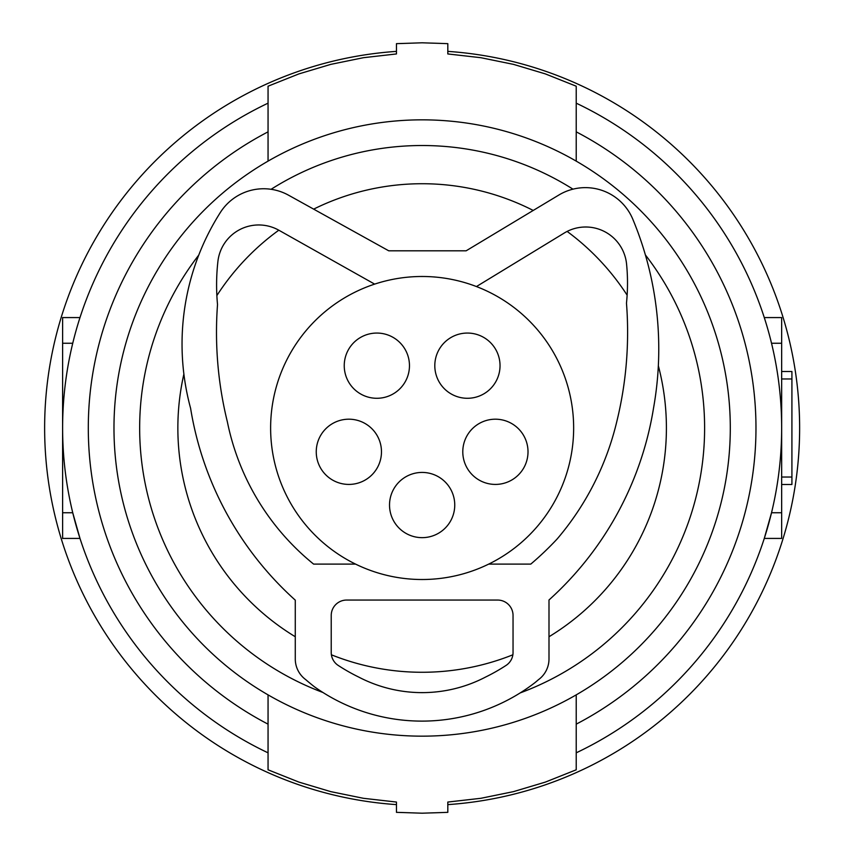 <?xml version="1.0" encoding="UTF-8"?>
<svg xmlns="http://www.w3.org/2000/svg" width="856" height="856" viewBox="0 0 856 856"><rect width="100%" height="100%" fill="white"/><g stroke="black" fill="none" stroke-linecap="round" stroke-linejoin="round"><path stroke-width="1.28" d="M422.136 579.512A151.512 151.512 0 0 1 270.624 428A151.512 151.512 0 0 1 422.136 276.488A151.512 151.512 0 0 1 573.648 428A151.512 151.512 0 0 1 422.136 579.512M512.872 654.797A244.27 244.27 0 0 1 331.39 654.797M295.277 636.746A244.27 244.27 0 0 1 183.88 374.093M216.868 295.588A244.27 244.27 0 0 1 278.799 230.2M313.66 209.131A244.27 244.27 0 0 1 533.224 210.448M567.143 231.43A244.27 244.27 0 0 1 627.138 295.181M658.35 365.78A244.27 244.27 0 0 1 548.996 636.746M322.926 692.483A282.48 282.48 0 0 1 198.774 255.077M271.084 189.294A282.48 282.48 0 0 1 572.974 189.165M645.392 254.938A282.48 282.48 0 0 1 520.223 692.9M422.136 119.84A308.16 308.16 0 0 0 113.976 428A308.16 308.16 0 0 0 422.136 736.16A308.16 308.16 0 0 0 730.296 428A308.16 308.16 0 0 0 422.136 119.84M268.056 161.121L268.056 86.199L298.872 73.916L330.801 64.371L363.447 57.694L396.456 53.949L396.456 43.656L422.136 42.8L447.816 43.656L447.816 53.949L480.869 57.705L513.493 64.371L545.304 73.883L576.216 86.199L576.216 161.121M576.216 694.879L576.216 769.801L545.379 782.095L513.536 791.618L480.954 798.284L447.816 802.051L447.816 812.344L422.136 813.2L396.456 812.344L396.456 802.051L363.393 798.295L330.758 791.629L298.937 782.106L268.056 769.801L268.056 694.879M781.656 343.256L771.524 343.256A359.52 359.52 0 0 0 576.216 103.169A359.52 359.52 0 0 1 576.216 752.831A359.52 359.52 0 0 0 771.524 512.744L764.28 538.424L781.656 538.424L781.656 317.576L764.28 317.576L781.656 317.576M781.656 484.496L791.918 484.496L791.918 371.504L781.656 371.504M62.616 343.256L72.739 343.256A359.52 359.52 0 0 0 72.739 512.744L79.993 538.424L62.616 538.424L62.616 317.576L79.993 317.576L62.616 317.576M268.056 103.169A359.52 359.52 0 0 0 268.056 752.831M396.456 804.619A377.496 377.496 0 0 1 56.368 334.61A377.496 377.496 0 0 1 396.456 51.381M447.816 51.381A377.496 377.496 0 0 1 799.632 428A377.496 377.496 0 0 1 447.816 804.619M558.925 194.986L466.135 250.808L388.742 250.808L288.568 195.211A51.36 51.36 0 0 0 220.292 212.566A245.244 245.244 0 0 0 190.599 408.301A328.704 328.704 0 0 0 295.277 600.152L295.277 658.949A25.68 25.68 0 0 0 305.785 679.675A215.712 215.712 0 0 0 314.42 686.78A185.41 185.41 0 0 0 534.957 682.66A215.712 215.712 0 0 0 538.478 679.675A25.68 25.68 0 0 0 548.996 658.949L548.996 599.981A328.704 328.704 0 0 0 653.503 408.269A337.082 337.082 0 0 0 653.642 407.477A337.082 337.082 0 0 0 632.809 219.232A51.36 51.36 0 0 0 558.925 194.986L466.135 250.808L388.742 250.808L288.568 195.211A51.36 51.36 0 0 0 220.292 212.566M506.057 665.422A15.408 15.408 0 0 0 513.044 652.518A15.408 15.408 0 0 1 506.057 665.422A190.246 190.246 0 0 1 485.587 677.053A137.099 137.099 0 0 1 358.685 677.053A190.246 190.246 0 0 1 338.206 665.422A15.408 15.408 0 0 1 331.229 652.518L331.229 615.464A15.408 15.408 0 0 1 346.637 600.056A15.408 15.408 0 0 0 331.229 615.464M513.044 652.518L513.044 615.464A15.408 15.408 0 0 0 497.636 600.056L346.637 600.056M513.044 615.464A15.408 15.408 0 0 0 497.636 600.056M488.701 564.104L530.784 564.104A312.205 312.205 0 0 0 557.096 539.034A281.196 281.196 0 0 0 616.695 421.987A374.661 374.661 0 0 0 626.474 303.163A194.74 194.74 0 0 0 626.571 264.065A41.088 41.088 0 0 0 564.297 233.003L476.439 286.557M355.561 564.104L313.617 564.104A245.907 245.907 0 0 1 227.407 422.019A374.661 374.661 0 0 1 217.52 304.565A209.613 209.613 0 0 1 217.906 261.454A41.088 41.088 0 0 1 278.885 230.243L374.65 284.117M331.229 652.518A15.408 15.408 0 0 0 338.206 665.422M191.359 412.827A328.704 328.704 0 0 0 295.277 600.152L295.277 658.949M548.996 658.949L548.996 599.981A328.704 328.704 0 0 0 652.743 412.795M530.784 564.104A312.205 312.205 0 0 0 557.096 539.034M626.474 303.163A194.74 194.74 0 0 0 626.571 264.065M653.503 408.269A337.082 337.082 0 0 0 653.642 407.477M632.809 219.232A51.36 51.36 0 0 0 621.723 202.679M376.854 333.059A32.614 32.614 0 0 0 344.24 365.673A32.614 32.614 0 0 0 376.854 398.286A32.614 32.614 0 0 0 409.468 365.673A32.614 32.614 0 0 0 376.854 333.059M495.399 419.194A32.614 32.614 0 0 0 462.786 451.808A32.614 32.614 0 0 0 495.399 484.421A32.614 32.614 0 0 0 528.013 451.808A32.614 32.614 0 0 0 495.399 419.194M348.863 419.194A32.614 32.614 0 0 0 316.249 451.808A32.614 32.614 0 0 0 348.863 484.421A32.614 32.614 0 0 0 381.476 451.808A32.614 32.614 0 0 0 348.863 419.194M467.419 333.059A32.614 32.614 0 0 0 434.805 365.673A32.614 32.614 0 0 0 467.419 398.286A32.614 32.614 0 0 0 500.032 365.673A32.614 32.614 0 0 0 467.419 333.059M422.136 472.426A32.614 32.614 0 0 0 389.523 505.04A32.614 32.614 0 0 0 422.136 537.654A32.614 32.614 0 0 0 454.75 505.04A32.614 32.614 0 0 0 422.136 472.426M791.918 477.027L781.656 477.027M791.918 378.973L781.656 378.973M771.524 512.744L781.656 512.744M576.216 724.155A333.84 333.84 0 0 0 576.216 131.845M268.056 131.845A333.84 333.84 0 0 0 268.056 724.155M72.739 512.744L62.616 512.744"/></g></svg>
